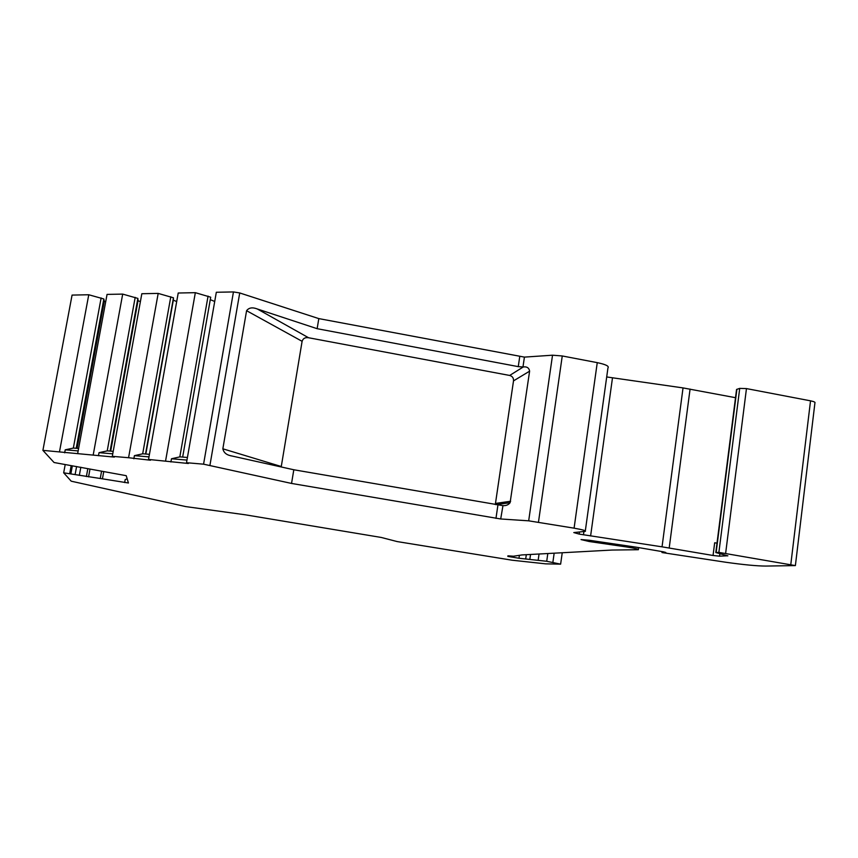 <?xml version="1.0" encoding="UTF-8"?>
<svg xmlns="http://www.w3.org/2000/svg" width="858" height="858" viewBox="0 0 858 858"><rect width="100%" height="100%" fill="white"/><g stroke="black" fill="none" stroke-linecap="round" stroke-linejoin="round"><path stroke-width="1.29" d="M736.797 390.047L736.561 389.446L739.714 388.384L746.46 388.588L810.531 400.836C814.07 401.565 815.529 402.284 814.918 402.981L795.409 565.358M606.703 376.952L683.032 387.913L735.51 397.694M510.639 501.254L495.474 503.431L513.513 380.877C513.695 378.013 512.408 376.212 509.673 375.45L523.283 366.956C526.951 366.473 529.064 367.878 529.611 371.171L510.102 502.702C508.365 504.89 505.984 505.866 502.97 505.619L500.697 518.972L528.678 520.827L574.088 528.163L597.254 362.644C605.791 364.446 609.352 366.205 607.957 367.9L585.328 530.834M597.254 362.644L562.258 355.963L552.531 355.201L524.42 357.11L522.972 366.977L518.264 366.634L317.138 328.689L257.368 308.998L308.58 337.752C305.212 337.226 303.046 338.417 302.102 341.312L281.199 466.988M182.657 457.078L210.703 297.2L195.334 292.675L178.217 293.018L148.531 459.438L188.342 463.492L186.508 462.709L216.323 292.267L233.451 291.935L239.725 292.953L318.811 318.608L524.42 357.11M214.714 301.469L210.274 299.646M176.694 301.523L173.316 300.182L173.455 297.812L158.183 293.404L128.571 457.722L112.301 456.327L114.35 457.099L42.9 450.364L54.065 462.516L126.212 475.675L128.432 482.99L102.434 478.828L103.754 471.6M112.301 456.327L141.827 293.726L158.183 293.404M140.39 301.619L138.031 300.718L137.87 298.402L122.694 294.101L93.254 454.686M77.703 453.356L107.057 294.401L122.694 294.101M105.706 301.759L104.279 301.222L103.839 298.97L88.76 294.755L59.492 451.791M42.9 450.364L72.072 295.088L88.76 294.755M626.984 545.742L626.812 546.996L589.221 541.516L581.038 539.575L589.392 540.272L636.561 547.243L663.427 551.823L665.819 552.488L662.001 552.541L662.129 551.597M148.531 459.438L150.482 460.22L128.571 457.722M186.508 462.709L203.571 464.178L233.451 291.935M500.697 518.972L291.548 483.44L203.571 464.178M574.088 528.163C582.786 529.729 586.507 530.802 585.242 531.381L573.798 532.571L579.182 534.094L579.482 531.981M683.032 387.913L662.044 546.836L579.182 534.094M662.044 546.836L713.052 555.48L719.572 556.188L727.82 555.748M739.714 388.384L718.886 552.391L715.808 552.531L727.809 555.887M718.886 552.391L795.377 565.594L765.711 566.065C756.917 566.023 743.661 564.757 725.965 562.28L662.001 552.541M626.812 546.996C635.092 548.283 638.942 549.184 638.363 549.71L612.001 550.053L521.921 554.933L513.502 556.22L507.904 555.834L507.85 556.402L518.972 558.258L546.718 561.282L560.628 564.156L545.667 563.845L512.258 560.231L397.157 541.57L381.231 537.451L245.334 514.811L185.736 506.595L71.214 481.188L63.674 472.812L102.434 478.828M519.39 555.308L518.972 558.258M507.925 555.823L507.85 556.402M124.657 482.561L125.193 479.568L127.188 478.807M195.334 292.675L165.583 460.907M186.969 460.081L171.471 458.773L179.966 456.853L187.419 457.475M170.903 461.979L171.471 458.773M208.065 296.107L179.815 456.906M318.811 318.608L317.138 328.689M502.659 505.598L293.811 469.766L230.18 455.609C226.104 454.654 223.659 452.381 222.844 448.798L246.589 310.703C248.884 307.647 252.477 307.078 257.368 308.998M293.811 469.766L291.548 483.44M716.998 543.135L714.671 542.782L713.052 555.48M495.474 503.431L495.195 504.504M509.673 375.45L308.58 337.752M148.981 456.885L134.406 455.652L142.825 453.785L149.442 454.332M133.848 458.783L134.406 455.652M170.796 296.75L142.675 453.839M173.455 297.812L145.538 454.011M173.316 300.182L145.828 454.032M112.752 453.828L99.024 452.67L107.368 450.858L113.202 451.34M98.466 455.727L99.024 452.67M135.189 297.361L107.218 450.911M137.87 298.402L110.103 451.083M138.031 300.718L110.682 451.126M78.153 450.911L65.219 449.817L73.488 448.058L78.604 448.477M64.661 452.81L65.219 449.817M101.137 297.951L73.338 448.101M103.839 298.97L76.223 448.284M104.279 301.222L77.081 448.359M589.392 540.272L589.221 541.516M554.161 553.185L552.874 562.312M547.812 553.528L546.718 561.282M539.049 554.011L538.181 560.049M530.534 554.472L529.879 559.051M526.308 554.697L525.74 558.655M71.193 465.604L69.734 473.509M72.351 465.797L70.892 473.702M76.598 466.516L75.118 474.538M80.824 467.245L79.333 475.375M87.827 468.64L86.379 476.555M89.993 469.069L88.567 476.887M101.566 471.224L100.247 478.496M209.953 465.186L239.725 292.953M519.712 356.735L518.264 366.634M497.93 504.976L495.967 518.382M528.678 520.827L552.531 355.201M538.481 522.072L562.258 355.963M583.461 534.824L583.923 531.531M590.604 535.971L612.483 377.874M690.079 389.071L669.197 547.983M719.873 553.742L719.572 556.188M736.893 389.285L716.13 552.498M725.664 553.11L746.46 388.588M810.531 400.836L790.829 564.285M662.322 551.64L662.204 552.531M513.513 380.877L529.611 371.171M246.589 310.703L302.102 341.312M281.252 466.505L222.844 448.798M560.649 563.985L562.237 552.756M638.406 549.399L638.642 547.597M63.674 472.812L65.154 464.854M715.808 552.531L736.561 389.446M231.285 455.941L230.18 455.609M510.102 502.702L496.085 504.654"/></g></svg>
